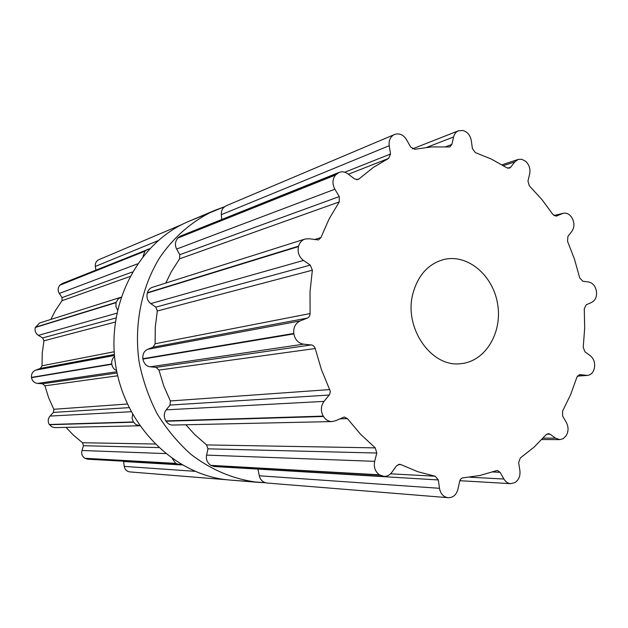 <?xml version="1.0" encoding="UTF-8"?>
<svg xmlns="http://www.w3.org/2000/svg" width="628" height="628" viewBox="0 0 628 628"><rect width="100%" height="100%" fill="white"/><g stroke="black" fill="none" stroke-linecap="round" stroke-linejoin="round"><path stroke-width="0.94" d="M265.291 482.728L258.736 482.39C234.456 479.651 211.887 470.317 191.03 454.397C177.999 442.779 166.718 429.254 157.173 413.836C148.828 397.555 142.815 380.317 139.141 362.128C133.858 325.382 141.3 287.914 159.355 258.218C173.815 236.748 192.969 220.365 214.823 210.341L224.534 206.738L188.596 221.456C138.537 242.157 105.653 304.329 115.764 365.896C125.545 427.527 176.319 476.189 230.343 480.09C176.319 476.189 125.545 427.527 115.764 365.896C105.653 304.329 138.537 242.157 188.596 221.456L214.823 210.341C192.969 220.365 173.815 236.748 159.355 258.218C141.3 287.914 133.858 325.382 139.141 362.128C142.815 380.317 148.828 397.555 157.173 413.836C166.718 429.254 177.999 442.779 191.03 454.397C211.887 470.317 234.456 479.651 258.736 482.39L230.343 480.09L265.291 482.728M462.812 130.506L462.985 130.538C467.499 131.88 470.278 135.263 471.322 140.688L472.413 148.679L475.388 152.62L491.457 159.104L506.78 167.77L509.324 168.186L510.697 167.197L514.819 161.867L518.171 159.441L521.766 159.284L525.55 161.255C529.192 164.622 530.566 168.822 529.671 173.854L527.952 181.06L529.318 185.841L541.799 199.39L552.907 214.454L556.314 216.087L563.214 213.253C566.825 212.609 569.808 214.242 572.163 218.159L572.351 218.505C574.573 223.199 574.424 227.454 571.912 231.269L567.893 236.497L567.539 241.27L574.502 259.246L579.715 277.921L582.729 281.187L588.742 282.027C592.808 282.945 595.36 285.983 596.396 291.133L596.459 291.525C596.953 296.746 595.383 300.357 591.749 302.358L586.222 304.808L584.275 308.772L584.684 328.138L583.216 347.315L584.935 351.798L590.312 355.723C593.829 358.698 595.203 362.749 594.433 367.875L594.355 368.251C593.272 372.553 590.956 374.947 587.408 375.418L579.644 374.602L576.928 377.106L570.632 394.651L562.562 411.112L562.641 416.097L566.385 422.558C568.701 427.158 568.591 431.577 566.071 435.824L563.12 438.705L559.752 439.608L555.584 438.179L550.073 434.184L548.37 433.61L546.14 434.709L533.926 447.269L520.345 457.938L518.634 462.553L519.89 470.553C520.455 476.063 518.767 480.09 514.819 482.626L510.69 483.654C507.871 483.403 505.619 481.864 503.915 479.023L500.092 472.295L497.305 470.427L479.894 475.482L462.357 477.963L460.897 478.842L459.884 480.42L457.906 489.291C456.399 494.723 453.29 497.525 448.565 497.698L447.976 497.666C443.376 496.929 440.55 493.804 439.482 488.301L438.344 479.957L435.212 476.22L417.91 471.754L400.962 464.642L399.589 464.273L396.535 465.858L391.778 472.382C389.674 475.145 387.036 476.479 383.881 476.393L379.359 474.792C375.136 471.604 373.574 467.114 374.681 461.329L376.792 453.031L375.254 447.882L360.637 434.333L347.425 418.633L344.23 416.984L335.815 420.674L332.118 421.569C328.523 421.521 325.634 419.834 323.459 416.49L323.232 416.113C320.508 410.924 320.782 406.01 324.064 401.386L329.7 394.376L330.281 391.166L321.403 369.57L315.075 348.124L314.071 346.334L312.132 345.062L303.646 344.168C298.363 343.249 295.097 339.827 293.849 333.908L293.786 333.452C293.284 327.431 295.443 323.247 300.255 320.916L308.144 317.737L309.635 315.978L310.091 313.984L310.028 291.682L312.359 270.205L310.279 265.118L303.489 260.455C299.014 256.923 297.342 252.291 298.473 246.576L298.583 246.152C299.65 242.534 301.793 240.171 305.02 239.04L309.235 238.758L318.529 239.951L320.955 237.541L329.127 218.889L339.261 201.926L339.269 196.58L334.865 189.216C332.149 183.988 332.361 179.27 335.501 175.063L339.018 172.433C342.119 171.303 345.141 171.813 348.093 173.972L354.506 178.909L358.023 179.537L359.106 178.862L373.299 167.433L388.591 158.429L390.53 154.001L389.219 145.712C388.661 140.334 390.381 136.614 394.376 134.557L395.224 134.251C399.793 133.128 403.584 134.957 406.583 139.738L410.594 147.007L414.747 149.268L431.601 146.921L449.836 146.952L451.862 144.432L453.589 136.967C454.358 133.905 455.999 131.841 458.487 130.781L462.812 130.506M412.957 293.433C403.419 327.761 431.412 367.906 460.905 363.651C485.263 361.54 502.51 332.887 497.659 304.25C493.247 275.543 467.868 253.767 444.082 259.435C428.484 263.666 418.107 275.001 412.957 293.433M389.219 145.712L221.315 214.682C221.056 210.678 222.65 207.727 226.088 205.819L394.376 134.557M221.315 214.682L221.739 219.51M335.76 174.765L177.928 237.879L180.55 236.049L339.018 172.433M177.928 237.879L177.716 238.106C175.094 241.654 174.749 245.305 176.664 249.057L179.773 254.717L179.569 258.83L171.232 271.893L165.761 283.087M298.583 246.152L147.36 292.734C148.318 289.901 149.99 288.095 152.376 287.318L305.02 239.04M147.36 292.734L147.266 293.056C146.395 297.664 147.564 301.181 150.783 303.599L155.823 307.139L157.306 310.993L155.257 327.251L155.124 343.759L153.146 347.158L147.713 349.301C144.212 350.824 142.587 353.972 142.831 358.737L142.878 359.083C144 363.73 146.457 366.305 150.249 366.807L156.082 367.372L158.939 370.088L163.759 385.914L170.353 400.954L170.023 405.068L166.184 409.849C163.782 413.059 163.657 416.757 165.808 420.941L165.988 421.223C167.825 423.806 170.055 425.078 172.684 425.046L332.118 421.569M185.857 424.764L194.861 434.678L206.588 444.922L207.962 448.824L206.588 455.112C205.811 459.241 207.185 462.648 210.718 465.332L214.321 466.557L383.881 476.393M438.344 479.957L257.935 469.085M258.014 469.399L259.317 475.781C260.251 479.816 262.708 482.218 266.696 482.995L447.976 497.666M129.933 471.918L129.784 471.903C126.73 471.44 124.886 469.611 124.25 466.4L123.567 461.29M181.131 464.39L87.787 459.217L84.858 458.275C82.15 456.423 81.185 453.832 81.978 450.496L83.453 445.715L82.511 442.748L73.186 434.929L66.05 427.378M139.769 425.768L54.958 427.621L51.857 426.891L49.329 424.512C47.65 421.545 47.877 418.735 50.028 416.074L53.411 412.415L53.82 409.275L48.662 397.846L44.918 385.82L42.539 383.779L37.617 383.425C34.265 382.947 32.224 381.023 31.502 377.648L31.463 377.389C31.204 373.95 32.617 371.533 35.694 370.143L40.325 368.424L42.029 365.802L42.225 353.219L43.952 340.816L42.665 337.919L38.386 335.36C35.576 333.405 34.556 330.775 35.333 327.463L39.588 322.996L121.055 297.225L118.04 299.14L116.062 302.649L35.333 327.463M50.837 319.432L55.264 310.821L61.999 300.726L62.062 297.617L59.299 293.449C57.603 290.481 57.792 287.734 59.864 285.198L62.172 283.566L149.652 248.743M95.888 270.032L95.323 266.429C95.016 263.273 96.202 261.028 98.871 259.686L182.253 224.384M143.051 256.35L144.958 251.2L147.713 249.23M117.491 310.004L115.905 306.55L116.062 302.649M116.612 370.63C114.006 369.429 112.404 367.309 111.8 364.264L111.753 363.942C111.47 360.857 112.404 358.376 114.555 356.484M139.754 425.753L135.805 424.504L133.332 421.938L132.068 418.185L132.641 414.386M179.231 464.524L175.722 463.37L172.37 458.754M453.589 136.967L426.907 147.313M451.862 144.432L445.378 146.889M510.697 167.197L507.652 168.186M514.819 161.867L503.397 165.635M390.53 154.001L344.748 172.229M388.591 158.429L348.414 174.215M359.106 178.862L356.775 179.749M556.698 215.961L555.921 216.158M562.288 213.567L554.069 215.647M335.501 175.063L177.716 238.106M334.865 189.216L176.664 249.057M339.269 196.58L179.773 254.717M339.261 201.926L179.569 258.83M320.955 237.541L314.283 239.613M298.473 246.576L147.266 293.056M303.489 260.455L150.783 303.599M310.279 265.118L155.823 307.139M312.359 270.205L157.306 310.993M310.083 313.568L155.124 343.759M307.477 318.074L153.146 347.158M300.255 320.916L147.713 349.301M293.786 333.452L142.831 358.737M293.849 333.908L142.878 359.083M586.199 375.387L577.462 375.968M303.646 344.168L150.249 366.807M580.139 374.618L579.157 374.688M311.394 344.913L156.082 367.372M315.185 348.532L158.939 370.088M329.802 389.572L170.353 400.954M329.253 395.036L170.023 405.068M324.064 401.386L166.184 409.849M323.232 416.113L165.808 420.941M323.459 416.49L165.988 421.223M555.584 438.179L543.102 438.148M550.073 434.184L546.69 434.191M347.425 418.633L339.67 418.829M375.254 447.882L206.588 444.922M376.792 453.031L207.962 448.824M374.681 461.329L206.588 455.112M379.359 474.792L210.718 465.332M379.697 475.011L210.984 465.497M503.915 479.023L469.736 477.217M500.092 472.295L492.454 471.958M400.962 464.642L398.191 464.524M435.212 476.22L390.53 473.818M439.482 488.301L259.317 475.781M158.021 240.673L95.323 266.429M145.154 250.98L60.037 285.018M144.958 251.2L59.864 285.198M137.477 263.878L59.299 293.449M132.359 271.995L62.062 297.617M129.839 276.555L61.999 300.726M116.156 302.351L35.411 327.219M116.8 313.207L38.386 335.36M115.905 317.996L42.665 337.919M115.277 322.054L43.952 340.816M114.178 351.743L42.029 365.802M114.374 354.467L40.325 368.424M114.461 355.487L35.694 370.143M111.753 363.942L31.463 377.389M111.8 364.264L31.502 377.648M116.832 371.737L37.617 383.425M117.091 373.008L42.539 383.779M117.711 375.779L44.918 385.82M127.358 404.024L53.82 409.275M129.085 407.643L53.411 412.415M131.181 411.725L50.028 416.074M133.332 421.938L49.329 424.512M133.505 422.204L49.471 424.724M154.935 444.02L82.511 442.748M158.625 447.591L83.453 445.715M165.525 453.589L81.978 450.496M175.722 463.37L84.858 458.275M175.973 463.527L85.078 458.401M182.112 464.955L123.606 461.533M194.908 471.306L124.25 466.4M412.439 148.899L458.487 130.781M502 164.787L518.171 159.441M553.982 215.585L563.214 213.253M577.383 376.094L587.408 375.418M541.823 439.522L559.752 439.608M459.79 480.703L510.69 483.654M129.784 471.903L227.415 479.808"/></g></svg>
